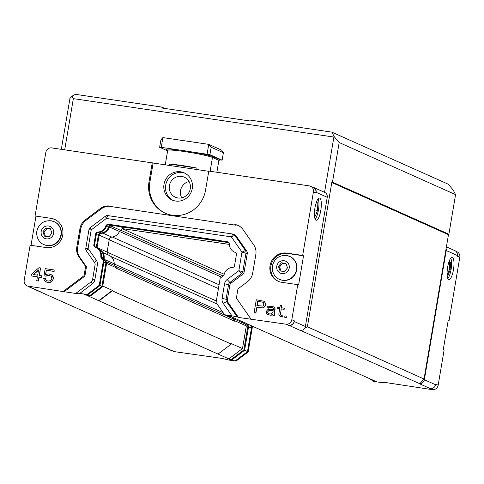 <?xml version="1.0" encoding="UTF-8"?>
<svg xmlns="http://www.w3.org/2000/svg" width="484" height="484" viewBox="0 0 484 484"><rect width="100%" height="100%" fill="white"/><g stroke="black" fill="none" stroke-linecap="round" stroke-linejoin="round"><path stroke-width="0.73" d="M54.262 221.739A12.548 12.027 114.1 0 1 54.426 221.811A12.548 12.027 114.1 0 1 60.282 238.176A12.548 12.027 114.1 0 1 44.183 244.716A12.548 12.027 114.1 0 1 44.02 244.638M45.841 228.024L50.372 228.696L51.957 233.088L48.999 236.809L44.468 236.144L42.888 231.751L45.841 228.024L46.954 228.527L44.002 232.247L45.581 236.64M44.002 232.247L42.888 231.751M50.511 229.071L46.954 228.527M227.91 315.568L229.107 316.572L231.775 316.966L373.001 380.152L370.333 379.759L376.419 381.35L372.831 381.077L373.515 381.38L380.847 382.463L384.429 382.735L383.146 382.16L432.26 389.656A5.282 5.064 -65.9 0 0 438.165 385.204L444.094 350.144L443.241 349.763L448.184 320.547L449.037 320.928L459.8 257.3L457.235 256.151L457.344 255.504A4.622 4.435 -65.9 0 0 454.833 250.633L446.399 246.864M171.469 350.434L173.429 351.311A5.282 5.064 -65.9 0 0 174.706 351.68L171.511 350.44A4.622 4.435 -65.9 0 1 170.392 350.114L159.799 345.376M432.26 389.656L430.324 388.604A4.622 4.435 -65.9 0 0 435.491 384.707L435.6 384.054L438.165 385.204M448.946 261.88L449.618 262.431L449.303 269.594L447.313 274.773M453.447 269.824A11.223 3.079 -81.6 0 1 448.898 279.625A11.223 3.079 -81.6 0 1 447.494 268.069A11.223 3.079 -81.6 0 1 452.177 257.415A11.223 3.079 -81.6 0 1 453.447 269.824M232.871 317.45A3.303 3.164 -65.9 0 0 233.433 318.992L235.115 321.4L233.693 318.799A2.971 2.85 114.1 0 1 233.209 317.607M430.324 388.604L419.198 383.624L420.221 383.274L424.044 379.002L307.388 326.803L331.794 182.51L448.456 234.704L448.88 234.232L455.577 194.622L453.145 189.97L448.317 184.241L331.915 132.156L249.623 120.02L248.262 120.74L162.201 108.053L161.68 107.055L164.748 108.428M419.701 383.667A4.622 4.435 -65.9 0 0 424.365 379.728L446.218 250.524A4.622 4.435 -65.9 0 0 446.121 248.51M244.366 322.731A2.971 2.85 -65.9 0 0 244.819 323.778L246.32 325.92L235.194 320.94M218.151 353.979L231.279 344.082L231.358 343.616L242.484 348.595L228.829 358.892L87.61 295.706L90.278 296.099L102.638 286.776L106.704 262.752L104.586 259.726A2.474 2.372 114.1 0 1 104.169 258.051A8.506 8.155 -65.9 0 0 99.48 249.605L98.887 249.339A8.506 8.155 114.1 0 1 103.443 257.724L104.169 258.051M171.511 350.44L40.638 292.046A4.622 4.435 114.1 0 1 40.293 291.906L29.167 286.927A4.622 4.435 114.1 0 1 28.211 286.334M172.933 200.346A14.859 14.242 114.1 0 1 165.709 185.112A14.859 14.242 114.1 0 1 185.045 173.278M190.285 188.736A10.975 10.521 114.1 0 1 175.365 197.212A10.975 10.521 114.1 0 1 170.241 182.898A10.975 10.521 114.1 0 1 184.325 177.18A10.975 10.521 114.1 0 1 190.285 188.736M196.77 169.545L197.012 168.099L169.811 164.088A23.111 1.712 9.6 0 1 197.012 168.099M169.569 165.534L169.811 164.088M312.531 187.126A4.622 4.435 114.1 0 1 316.119 192.317L316.01 192.965A5.282 5.064 -65.9 0 0 313.142 187.405L310.571 186.255A5.282 5.064 114.1 0 1 313.444 191.815L302.681 255.443L303.535 255.824L298.592 285.046L297.739 284.659L291.81 319.718A5.282 5.064 114.1 0 1 285.905 324.171L238.503 317.444L227.891 302.258L226.609 301.683L237.214 316.869L238.503 317.444M288.47 325.321A5.282 5.064 -65.9 0 0 294.375 320.868L294.266 321.521A4.622 4.435 114.1 0 1 289.099 325.417L285.905 324.171M109.801 206.335A13.207 12.663 -65.9 0 0 101.18 208.925L86.025 220.353A13.207 12.663 -65.9 0 0 80.792 228.993L77.658 247.548A13.207 12.663 -65.9 0 0 79.781 257.27L86.467 266.835L84.906 276.068L64.136 291.731L28.344 286.195A5.282 5.064 114.1 0 1 27.068 285.826L29.633 286.976A5.282 5.064 -65.9 0 0 30.916 287.345L30.286 287.254A4.622 4.435 114.1 0 1 29.167 286.927M110.624 225.889L120.413 230.269L123.42 228.006L120.48 226.687M120.413 230.269A2.971 2.85 -65.9 0 0 119.463 231.473A9.444 9.051 114.1 0 1 111.846 237.118A2.971 2.85 -65.9 0 0 109.221 239.641L107.121 252.049A2.971 2.85 -65.9 0 0 108.634 255.135M108.785 255.201A9.444 9.051 114.1 0 1 108.942 255.274A9.444 9.051 114.1 0 1 114.206 263.816A2.971 2.85 -65.9 0 0 114.726 265.565L105.917 261.626M235.115 321.4L116.148 268.172L114.726 265.565M324.54 192.348A4.622 4.435 114.1 0 1 327.244 197.297L305.392 326.494A4.622 4.435 114.1 0 1 300.225 330.397L289.099 325.417M314.963 207.86A11.223 3.079 -81.6 0 1 319.513 198.059A11.223 3.079 -81.6 0 1 320.916 209.614A11.223 3.079 -81.6 0 1 316.233 220.268A11.223 3.079 -81.6 0 1 314.963 207.86M189.062 181.518A10.975 10.521 -65.9 0 0 180.532 190.636A10.975 10.521 -65.9 0 0 181.754 197.847M210.141 171.263L212.47 157.482A23.111 1.712 -170.4 0 0 187.598 152.036A23.111 1.712 -170.4 0 0 167.694 150.385L165.244 164.899M167.615 150.851L159.641 147.281L160.906 139.815L162.89 137.601L208.749 144.365L221.587 150.107L223.402 152.702L222.138 160.168L220.565 159.938L218.889 160.355L216.874 172.256M223.402 152.702L211.163 147.227L209.899 154.692L222.138 160.168M40.577 292.021L41.412 292.233A4.622 4.435 114.1 0 1 40.638 292.046M123.565 227.141L123.42 228.006M209.899 154.692L184.174 150.718A24.763 1.833 9.6 0 1 214.146 157.064L212.47 157.482L218.889 160.355M207.104 154.1L208.749 144.365L211.163 147.227M214.146 157.064L220.565 159.938M162.89 137.601L161.245 147.342L184.174 150.718A24.763 1.833 9.6 0 0 166.544 149.871L167.67 150.548M161.245 147.342L159.641 147.281M102.759 286.074L112.391 290.388L98.736 300.685M116.22 267.712L106.595 263.405M316.143 202.953L317.849 203.201L316.451 202.058M318.055 198.93A10.672 2.928 -81.6 0 1 318.932 205.525A10.672 2.928 -81.6 0 1 315.09 219.01M314.443 215.253L315.362 216.009L317.534 210.371L317.849 203.201M317.534 210.371L314.667 209.947M300.733 330.439L300.225 330.397M229.398 244.42L122.543 228.666M112.391 290.388L112.312 290.848L99.184 300.752M64.699 149.816L73.35 98.639L333.893 137.051L324.54 192.342M161.68 107.055L75.462 94.344L72.049 96.141L69.926 98.518L61.335 149.32M72.049 96.141L73.35 98.639M231.279 344.082L112.312 290.848M246.32 325.92L242.484 348.595M224.201 274.283L122.434 228.751M331.794 182.51L332.478 182.147L339.175 142.544L334.347 136.815L333.893 137.051M304.763 328.194L307.388 326.803M334.347 136.815L331.915 132.156M448.456 234.704L424.044 379.002M419.67 383.691L300.697 330.463M339.175 142.544L455.577 194.622M332.478 182.147L448.88 234.232M97.459 248.232A2.474 2.372 114.1 0 1 97.199 246.634L99.093 235.424A2.474 2.372 114.1 0 1 101.458 233.312A8.506 8.155 -65.9 0 0 109.227 227.486A2.474 2.372 114.1 0 1 110.104 226.282L111.35 225.338L228.799 242.659M97.199 246.634L96.467 246.308L98.367 235.097L96.298 234.661M109.227 227.486L108.501 227.159A8.506 8.155 114.1 0 1 100.733 232.986A2.474 2.372 -65.9 0 0 98.367 235.097L99.093 235.424M106.444 226.415L108.501 227.159A2.474 2.372 114.1 0 1 109.378 225.955L110.624 225.018L228.629 242.417M111.35 225.338L110.521 224.77M109.795 206.372L235.617 225.181L109.795 206.372L109.85 206.051A13.207 12.663 114.1 0 0 100.321 208.543L101.18 208.925M234.764 224.8L234.819 224.479L235.672 224.86L235.617 225.181M86.327 250.791A3.303 3.164 114.1 0 1 85.795 248.359L88.082 248.443L91.216 229.888L106.371 218.459L231.34 236.888L241.982 252.122L238.842 270.671L227.171 279.48A6.601 6.328 -65.9 0 0 224.552 283.799L222.083 298.41A6.601 6.328 -65.9 0 0 223.148 303.268L231.921 315.828L224.588 314.745L216.07 302.554L220.202 278.125L223.372 275.735A1.978 1.9 -65.9 0 0 224.134 274.555A8.996 8.627 114.1 0 1 232.635 267.416A1.978 1.9 -65.9 0 0 234.528 265.728L236.428 254.517A1.978 1.9 -65.9 0 0 235.182 252.364A8.996 8.627 114.1 0 1 234.413 252.067A8.996 8.627 114.1 0 1 229.398 244.136A1.978 1.9 -65.9 0 0 229.047 243.016L228.285 241.927L211.95 239.35L107.611 224.134L106.528 224.951A1.978 1.9 -65.9 0 0 105.827 225.913A8.996 8.627 114.1 0 1 97.605 232.078A1.978 1.9 -65.9 0 0 95.711 233.772L93.817 244.977A1.978 1.9 -65.9 0 0 95.064 247.13A8.996 8.627 114.1 0 1 95.832 247.433A8.996 8.627 114.1 0 1 100.793 256.369A1.978 1.9 -65.9 0 0 101.126 257.706L103.358 260.9L99.226 285.324L87.096 294.472L79.763 293.395L92.256 283.969A6.601 6.328 -65.9 0 0 94.87 279.649L97.344 265.044A6.601 6.328 -65.9 0 0 96.28 260.18L88.082 248.443L86.327 250.791L94.525 262.528A3.303 3.164 114.1 0 1 95.058 264.96L92.589 279.57A3.303 3.164 114.1 0 1 91.282 281.73L76.176 293.123L77.464 293.697L64.136 291.731M85.795 248.359L88.935 229.809A3.303 3.164 114.1 0 1 90.242 227.649L105.397 216.221A3.303 3.164 114.1 0 1 107.775 215.598L232.743 234.026A3.303 3.164 114.1 0 1 233.542 234.256L234.825 234.831A3.303 3.164 114.1 0 1 236.089 235.877L246.731 251.111A3.303 3.164 114.1 0 1 247.263 253.543L244.124 272.093A3.303 3.164 114.1 0 1 242.817 274.253L231.14 283.061A3.303 3.164 -65.9 0 0 229.833 285.221L227.359 299.826A3.303 3.164 -65.9 0 0 227.891 302.258M238.443 225.604A13.207 12.663 -65.9 0 0 235.672 224.86M192.269 188.512A14.859 14.242 114.1 0 1 172.062 199.989A14.859 14.242 114.1 0 1 165.129 180.611A14.859 14.242 114.1 0 1 184.198 172.867A14.859 14.242 114.1 0 1 192.269 188.512M303.535 255.824L287.514 253.465A14.859 14.242 -65.9 0 0 271.433 263.853A14.859 14.242 -65.9 0 0 278.554 281.434M297.739 284.659L281.718 282.299A14.859 14.242 114.1 0 1 278.125 281.252A14.859 14.242 114.1 0 1 270.502 263.707A14.859 14.242 114.1 0 1 286.661 253.084L302.681 255.443M94.489 245.89L96.467 246.308A2.474 2.372 -65.9 0 0 96.679 247.814M106.704 262.752L105.978 262.425L103.86 259.4A2.474 2.372 114.1 0 1 103.443 257.724L101.537 257.415M102.638 286.776L101.912 286.449L105.978 262.425L103.794 262.685M90.278 296.099L89.552 295.772L101.912 286.449L99.964 285.318M27.068 285.826A5.282 5.064 114.1 0 1 24.2 280.26L30.129 245.2L46.149 247.566A14.859 14.242 114.1 0 0 62.309 236.942A14.859 14.242 114.1 0 0 54.686 219.397A14.859 14.242 114.1 0 0 51.092 218.344L35.072 215.985L45.835 152.357A5.282 5.064 114.1 0 1 51.74 147.904L208.743 171.312M31.03 245.334L35.925 216.366M153.101 163.108L149.865 182.262L149.005 181.881A29.712 28.489 114.1 0 0 165.141 213.166A29.712 28.489 114.1 0 0 205.543 190.212L208.786 171.064L309.294 185.88A5.282 5.064 114.1 0 1 310.571 186.255M55.109 219.591A14.859 14.242 -65.9 0 0 51.945 218.732M149.865 182.262A29.712 28.489 -65.9 0 0 165.57 213.359M224.588 314.745L230.572 316.094L231.431 316.476L228.381 316.246M89.552 295.772L85.045 294.889L85.432 294.605M234.819 224.479A13.207 12.663 114.1 0 1 238.013 225.405A13.207 12.663 114.1 0 1 243.059 229.591L253.701 244.825A13.207 12.663 114.1 0 1 255.83 254.548L252.69 273.097A13.207 12.663 114.1 0 1 247.457 281.736L237.946 288.912L236.386 298.144L250.972 319.023M149.005 181.881L152.248 162.727M35.072 215.985L51.092 218.344M63.283 291.35L84.047 275.686L85.608 266.454L78.928 256.889A13.207 12.663 114.1 0 1 76.799 247.161L79.939 228.611A13.207 12.663 114.1 0 1 85.172 219.972L100.321 208.543M41.848 275.795L41.824 277.568L39.21 277.181L38.557 281.047L36.73 280.702L38.296 280.932L38.95 277.066L41.57 277.453L41.848 275.795L39.234 275.408L40.493 267.948L39.5 275.444M37.371 276.909L31.097 275.904L31.381 274.247L38.926 267.719L40.493 267.948M49.931 275.644L47.269 275.535L46.077 276.213L43.99 275.826L45.206 268.644L54.105 269.957L53.869 271.336L46.282 270.217L45.829 274.507M54.105 269.957L54.129 271.451L46.537 270.332M51.171 274.622L52.593 275.753L53.192 276.975L53.482 278.433L52.538 280.847L50.118 282.468L47.19 282.323L45.671 281.736L48.503 282.438L51.31 281.718L53.04 279.425L53.228 278.318L52.339 275.638L51.171 274.622L48.34 273.92L45.532 274.64L46.282 270.217M45.732 279.843L45.399 278.657L46.416 280.502M286.244 316.076L286.268 317.571L284.707 317.268L284.937 315.883L286.244 316.076L286.014 317.456L284.707 317.268M281.494 307.733L281.597 305.483L281.228 307.691L284.362 308.229L284.175 309.337L281.295 308.913L280.454 313.886L281.234 315.386M280.575 314.751L282.529 315.889L282.341 316.996L279.135 315.314L278.796 314.128L279.728 308.604L277.635 308.296L277.822 307.189L279.915 307.497L280.29 305.289L281.597 305.483M279.716 308.677L277.635 308.296M274.537 307.63L273.587 306.85L274.966 308.26L275.087 309.131L274.343 313.547L274.488 315.834L272.928 315.526L272.637 314.068L271.403 315.024L268.475 314.872L266.999 314.086L266.351 313.142L266.418 311.17L267.749 309.669L270.502 309.228L273.381 309.651L273.527 308.822L273.357 308.229L272.135 307.558L269.473 307.449L268.547 308.163L266.98 307.854L268.287 308.048L268.644 307.534L270.308 307.213L272.879 307.878M272.692 314.473L271.657 315.138L270.302 315.217L267.477 314.443M264.076 301.278L265.583 303.48L265.117 306.245L262.957 307.909L256.889 307.292L255.909 313.094L254.082 312.749L256.278 299.765L264.076 301.278M85.045 294.889L84.192 294.508L87.779 294.78L87.096 294.472M223.148 303.268L226.609 301.683A3.303 3.164 114.1 0 1 226.076 299.251L227.359 299.826M229.833 285.221L228.551 284.646L226.076 299.251L222.083 298.41M224.552 283.799L228.551 284.646A3.303 3.164 114.1 0 1 229.858 282.487L231.14 283.061M233.542 234.256A3.303 3.164 114.1 0 1 234.807 235.303L245.448 250.537A3.303 3.164 114.1 0 1 245.981 252.969L242.841 271.518A3.303 3.164 114.1 0 1 241.534 273.678L229.858 282.487L227.171 279.48M84.047 275.686L84.906 276.068M85.608 266.454L86.467 266.835M228.448 242.157L211.919 239.513M234.413 252.067L235.097 252.376A8.996 8.627 -65.9 0 0 235.635 252.594M231.921 315.828L237.214 316.869M236.089 235.877L234.807 235.303L231.34 236.888L232.743 234.026M76.176 293.123L79.763 293.395M99.226 285.324L99.91 285.633L87.779 294.78M103.358 260.9L104.042 261.203L99.91 285.633M100.793 256.369L101.477 256.671A1.978 1.9 -65.9 0 0 101.809 258.014L104.042 261.203M101.477 256.671A8.996 8.627 -65.9 0 0 96.516 247.735L95.832 247.433M95.287 247.209A1.978 1.9 114.1 0 1 94.501 245.285L96.395 234.074A1.978 1.9 114.1 0 1 98.288 232.387A8.996 8.627 -65.9 0 0 106.51 226.222L105.827 225.913M107.611 224.134L108.295 224.443L107.212 225.26A1.978 1.9 -65.9 0 0 106.51 226.222M123.977 226.548L108.295 224.443M124.001 226.385L124.66 226.851M212.095 239.592L124.733 226.712M50.675 275.959L51.364 276.63L51.873 278.403L50.711 280.496L48.739 281.059L47.166 280.823L45.478 279.728M45.139 278.542L43.572 278.312L44.504 280.714L45.671 281.736M46.077 276.213L43.99 275.826M47.269 275.535L45.823 276.098M48.358 275.414L47.008 275.42M49.67 275.529L48.104 275.299M31.097 275.904L37.383 276.836L36.73 280.702M281.295 308.913L280.454 313.886M284.175 309.337L281.041 308.798M284.108 308.114L283.92 309.222M282.341 316.996L280.563 316.373M282.275 315.774L282.087 316.881M280.2 313.771L280.321 314.636M274.966 308.26L274.283 307.515M275.087 309.131L274.712 308.145M273.587 306.85L268.614 306.118L267.428 306.789L266.98 307.854M274.488 315.834L272.928 315.526M274.368 314.969L274.234 315.719M274.343 313.547L274.113 314.854M274.833 309.016L274.083 313.432M255.909 313.094L254.082 312.749M256.889 307.292L255.649 312.979M261.602 307.987L256.629 307.177M262.957 307.909L261.342 307.872M264.143 307.231L262.697 307.794M265.117 306.245L263.883 307.116M265.516 305.452L264.857 306.13M265.704 304.345L265.262 305.337M265.583 303.48L265.444 304.23M264.984 302.258L265.323 303.365M263.822 301.163L264.724 302.143M37.661 275.178L33.215 274.519L38.551 269.927L37.661 275.178M268.039 311.127L270.32 310.329L273.194 310.752L272.916 312.41L271.633 313.638L270.235 314.001L268.662 313.765L267.706 313.063L268.039 311.127L269.225 310.45M263.877 304L263.332 305.622L262.715 306.094L256.913 305.519L257.615 301.375L262.588 302.113L263.326 302.5L263.877 304M33.547 274.567L38.484 270.32M267.634 311.914L268.293 311.242M267.543 312.47L267.894 312.029M267.706 313.063L267.797 312.585M268.789 313.783L267.967 313.178M270.32 310.329L273.182 310.831M269.479 310.565L270.574 310.444M257.615 301.375L262.788 302.216M257.179 305.561L257.869 301.49M449.618 262.431L450.513 262.564L449.116 261.414M450.719 258.287A10.672 2.928 -81.6 0 1 451.596 264.881A10.672 2.928 -81.6 0 1 447.754 278.367M447.107 274.609L448.027 275.366L450.199 269.727L450.513 262.564M450.199 269.727L449.303 269.594M246.283 323.59L247.929 325.938L243.863 349.962L231.503 359.285L228.829 358.892M370.333 379.759L369.516 378.591M247.929 325.938L248.655 326.264L244.589 350.289L232.229 359.612L231.503 359.285M247.009 323.911L248.655 326.264M243.863 349.962L244.589 350.289M174.706 351.68L222.108 358.414L228.69 360.029L236.017 361.106L230.039 359.763L229.18 359.382L232.229 359.612M459.8 257.3A5.282 5.064 -65.9 0 0 456.932 251.74L455.789 251.226M236.017 361.106L248.153 351.959L252.285 327.529L251.002 325.702M449.037 320.928L448.142 320.795M230.42 359.473L230.039 359.763M384.429 382.735L384.133 382.306M252.285 327.529L251.595 327.226L250.319 325.393M248.153 351.959L247.469 351.65L251.595 327.226L248.431 327.595M235.333 360.804L247.469 351.65L244.638 350.005M372.311 380.327L372.831 381.077M289.837 256.472A12.548 12.027 114.1 0 1 290.001 256.544A12.548 12.027 114.1 0 1 295.857 272.909A12.548 12.027 114.1 0 1 279.752 279.45A12.548 12.027 114.1 0 1 279.589 279.377M281.41 262.764L285.947 263.429L287.526 267.821L284.574 271.548L280.036 270.877L278.457 266.484L281.41 262.764L282.523 263.26L279.57 266.986L281.15 271.379M279.57 266.986L278.457 266.484M286.08 263.804L282.523 263.26M48.509 225.992A6.534 6.268 114.1 0 1 52.266 236.428A6.534 6.268 114.1 0 1 41.491 234.837A6.534 6.268 114.1 0 1 48.509 225.992M54.426 221.811L50.941 220.746C43.506 220.389 38.811 223.85 36.851 231.122C35.828 238.648 40.686 243.519 43.856 244.565A12.548 12.027 -65.9 0 0 59.962 238.031A12.548 12.027 -65.9 0 0 54.105 221.666A12.548 12.027 -65.9 0 0 51.068 220.783M446.218 250.524L457.344 255.504M424.365 379.728L435.491 384.707M244.819 323.778L233.693 318.799M41.412 292.233L30.286 287.254M104.417 259.442L114.206 263.816M109.221 239.641L99.159 235.133M97.223 247.62L107.121 252.049M102.941 233.137L111.846 237.118M221.515 277.138L109.457 226.996M305.392 326.494L294.266 321.521M327.244 197.297L316.119 192.317M114.206 263.962L223.172 312.718M109.209 239.725L218.429 288.591M216.33 301.006L107.109 252.14M112.385 237.045L219.077 284.78M115.041 266.025L233.433 318.992M120.564 230.16L223.021 276.001M100.515 232.03L100.733 232.986L101.458 233.312M110.104 226.282L108.132 224.564M287.514 253.465L286.661 253.084M104.586 259.726L103.86 259.4L103.044 259.775M28.344 286.195L30.916 287.345M313.444 191.815L316.01 192.965M291.81 319.718L294.375 320.868M79.939 228.611L80.792 228.993M77.658 247.548L76.799 247.161M85.172 219.972L86.025 220.353M242.817 274.253L241.534 273.678L238.842 270.671L244.124 272.093M247.263 253.543L241.982 252.122L245.448 250.537L246.731 251.111M78.928 256.889L79.781 257.27M235.514 252.515L235.182 252.364M107.775 215.598L106.371 218.459L105.397 216.221M90.242 227.649L91.216 229.888L88.935 229.809M94.525 262.528L96.28 260.18M97.344 265.044L95.058 264.96M92.589 279.57L94.87 279.649M92.256 283.969L91.282 281.73M101.126 257.706L101.809 258.014M93.817 244.977L94.501 245.285M95.711 233.772L96.395 234.074M97.605 232.078L98.288 232.387M106.528 224.951L107.212 225.26M247.645 324.825L248.334 324.504M284.078 260.725A6.534 6.268 114.1 0 1 287.835 271.161A6.534 6.268 114.1 0 1 277.06 269.576A6.534 6.268 114.1 0 1 284.078 260.725M290.001 256.544L286.516 255.479C279.08 255.128 274.38 258.589 272.419 265.855C271.397 273.381 276.255 278.252 279.425 279.304A12.548 12.027 -65.9 0 0 295.53 272.764A12.548 12.027 -65.9 0 0 289.674 256.399A12.548 12.027 -65.9 0 0 286.637 255.516M43.856 244.565L44.183 244.716M108.942 255.274L102.91 252.569M324.734 192.426L313.608 187.447M110.975 256.544L217.098 304.025M279.425 279.304L279.752 279.45"/></g></svg>
